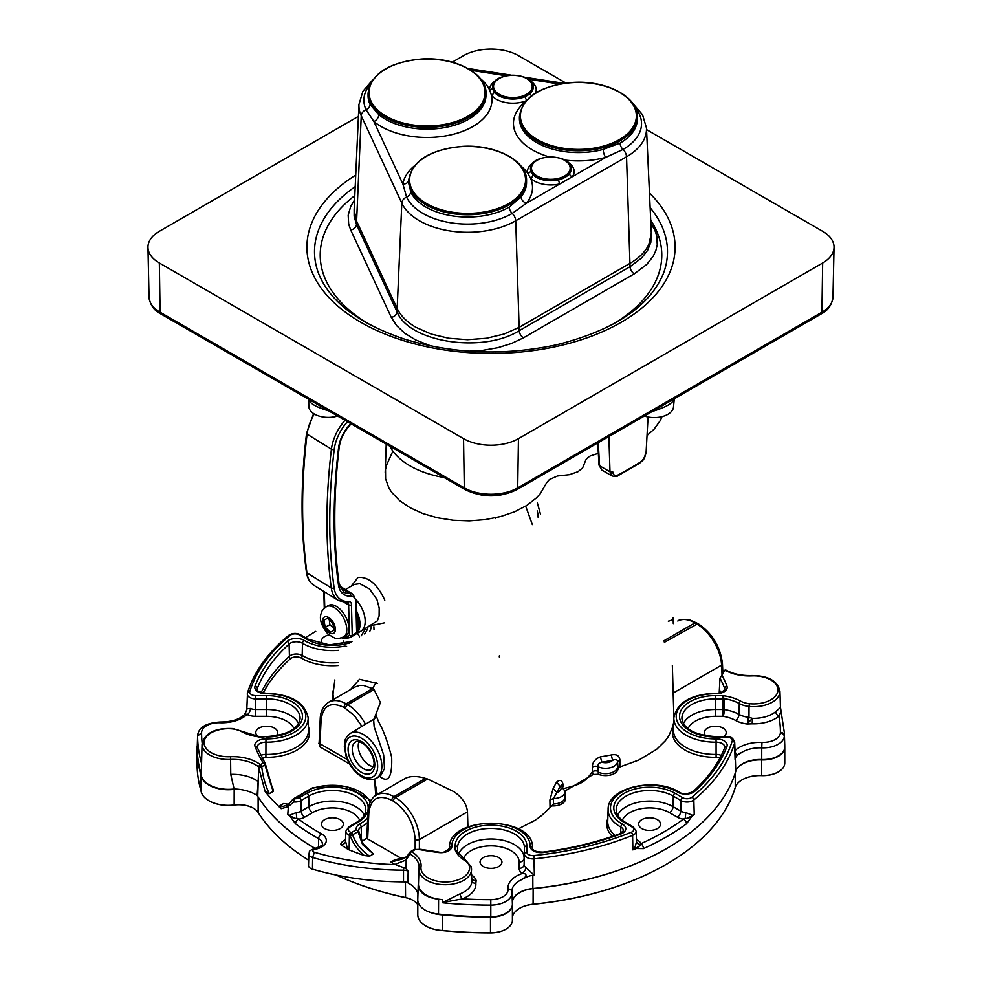 <?xml version="1.0" encoding="UTF-8"?>
<svg xmlns="http://www.w3.org/2000/svg" width="982" height="982" viewBox="0 0 982 982"><rect width="100%" height="100%" fill="white"/><g stroke="black" fill="none" stroke-linecap="round" stroke-linejoin="round"><path stroke-width="1.47" d="M346.904 602.567A1.989 1.473 -92.6 0 0 347.567 602.752L347.837 602.788A3.989 2.394 -58.3 0 1 348.635 605.084L349.432 635.17A1.989 1.645 41.6 0 0 352.022 635.955A1.989 1.08 -119.3 0 0 352.243 635.182A1.989 1.166 178.5 0 1 349.432 635.17A21.911 11.821 60.7 0 1 343 637.318M341.687 637.87L345.787 638.582L350.157 637.465A23.899 12.901 -119.3 0 0 352.022 635.955L356.441 633.476A23.899 12.901 60.7 0 1 354.576 634.986L356.797 633.181A1.989 1.989 0 0 0 357.301 631.807A1.989 1.166 178.5 0 1 356.662 632.703A1.989 1.08 60.7 0 1 356.441 633.476A1.989 1.645 41.6 0 0 357.153 632.273M356.503 601.77L353.078 594.319A13.944 8.396 121.7 0 0 349.801 593.533A1.989 1.473 87.4 0 1 350.574 596.172A11.956 7.193 -58.3 0 1 355.865 602.58L356.662 632.703L352.243 635.182L351.458 605.219A5.978 3.597 121.7 0 0 348.831 601.598A33.854 20.389 -58.3 0 1 334.101 587.813A595.509 358.688 -58.3 0 1 334.224 449.474A33.854 20.389 -58.3 0 1 347.481 421.708M344.707 602.653L348.635 605.084L351.458 605.219M742.085 779.831A25.532 14.742 180 0 1 761.627 775.62A21.383 12.349 0 0 0 778.112 772.036A21.383 12.349 0 0 0 778.247 771.95M519.527 908.325A25.532 14.742 180 0 1 533.091 904.299A247.562 142.93 0 0 0 665.956 864.528A247.562 142.93 0 0 0 666.103 864.455M425.942 926.026A26.931 15.552 0 0 0 426.078 926.1A26.931 15.552 0 0 0 442.587 930.592A293.471 169.432 0 0 0 490.484 932.9A21.383 12.349 0 0 0 505.742 929.279A21.383 12.349 0 0 0 505.877 929.205M336.151 875.023A247.562 142.93 0 0 0 405.566 897.634A21.039 12.152 180 0 1 413.054 900.371M209.068 800.809A26.931 15.552 0 0 0 209.203 800.882A26.931 15.552 0 0 0 234.146 805.068A21.039 12.152 180 0 1 253.491 808.247M308.679 860.232A247.967 143.163 180 0 1 258.131 812.482A20.647 11.919 0 0 0 253.356 808.161A20.647 11.919 0 0 0 234.232 804.97A27.336 15.786 180 0 1 208.921 800.723A27.336 15.786 180 0 1 201.04 791.062A293.876 169.665 180 0 1 197.026 763.382A21.788 12.582 180 0 1 197.026 763.309A21.788 12.582 180 0 1 197.026 763.223M428.778 911.812A27.336 15.786 0 0 0 442.526 914.88A293.876 169.665 0 0 0 490.484 917.188A21.788 12.582 0 0 0 512.408 904.618L512.408 920.232A21.788 12.582 180 0 1 506.025 929.119A21.788 12.582 180 0 1 490.484 932.802A293.876 169.665 180 0 1 442.526 930.494A27.336 15.786 180 0 1 425.795 925.94A27.336 15.786 180 0 1 417.792 914.782L417.792 900.617M784.765 747.449L784.765 762.904A21.788 12.582 180 0 1 784.765 762.977A21.788 12.582 180 0 1 778.395 771.877A21.788 12.582 180 0 1 761.602 775.534A25.139 14.509 0 0 0 742.232 779.745A25.139 14.509 0 0 0 735.236 787.539A247.967 143.163 180 0 1 666.238 864.369A247.967 143.163 180 0 1 533.165 904.201A25.139 14.509 0 0 0 519.674 908.24A25.139 14.509 0 0 0 512.408 917.249M442.587 930.592L442.563 914.488M417.792 904.766A20.647 11.919 0 0 0 412.906 900.285A20.647 11.919 0 0 0 405.431 897.523A247.967 143.163 180 0 1 336.274 875.048M512.334 902.212A25.139 14.509 180 0 1 533.165 888.6A247.967 143.163 0 0 0 660.248 852.106M738.218 767.163A25.139 14.509 180 0 1 761.602 759.921A21.788 12.582 0 0 0 784.765 747.363A21.788 12.582 0 0 0 784.765 747.29A293.876 169.665 0 0 0 784.704 743.767M201.261 775.252L201.04 775.449A27.336 15.786 0 0 0 234.232 789.356A20.647 11.919 180 0 1 236.699 789.123M197.284 745.792A21.788 12.582 0 0 0 197.026 747.695A21.788 12.582 0 0 0 197.026 747.768A293.876 169.665 0 0 0 201.04 775.449L201.04 791.062M256.977 795.383A20.647 11.919 180 0 1 257.505 795.997M269.719 812.249A247.967 143.163 0 0 0 315.099 848.485M640.055 462.313A1.989 1.178 -121.5 0 1 639.65 463.185A1.989 1.178 -121.5 0 0 639.65 463.185C643.468 459.539 644.352 460.3 646.107 452.113A1.989 1.105 3.2 0 0 646.107 452.088A1.989 1.105 3.2 0 1 645.591 452.8C645.1 456.826 643.247 459.993 640.055 462.313A506.037 292.157 180 0 1 618.513 474.748C615.113 476.245 613.185 475.251 612.743 471.765A1.989 1.228 -1.8 0 1 609.994 471.777L612.056 475.939L601.684 469.948L599.585 465.763L598.259 442.637M444.159 477.522A79.861 46.105 180 0 1 389.842 446.159M662.003 416.65L660.248 420.603L654.024 429.257L647.028 435.517M598.333 453.303L590.17 455.992L587.641 457.759L585.873 459.846L582.657 467.862L578.005 471.667L569.388 474.674L557.432 475.988L549.454 479.511L546.704 482.628L540.26 493.75L536.454 497.899L526.806 505.448L514.752 511.732L500.771 516.507L485.427 519.588L469.335 520.853L453.119 520.239L437.444 517.784L422.923 513.574L410.145 507.78L399.613 500.636L391.744 492.424L388.921 488.029L385.607 478.848L385.521 469.47L386.699 464.817L392.874 451.106M564.994 791.001L593.189 774.491L598.345 774.282A12.484 7.205 -0 0 0 611.872 774.638A12.484 7.205 -0 0 0 617.997 767.654L638.901 760.007L656.712 749.291L665.391 740.723L668.656 736.119L672.854 726.496L673.689 722.298M673.873 716.995L672.351 665.477M333.598 699.356L332.603 691.058M377.579 683.447L359.498 679.286L350.476 689.609M384.797 600.162C377.419 584.253 368.52 576.667 358.099 577.404L351.212 586.193M370.324 625.755L384.232 622.895M377.248 794.573L375.014 782.433M361.548 841.599A41.993 24.243 0 0 0 366.826 838.014L367.661 838.959L368.851 812.851C370.815 798.268 378.463 794.07 391.806 800.256A2.983 1.731 -60 0 1 392.444 798.206L393.917 796.672C387.313 792.965 381.556 792.376 376.646 794.917L405.235 778.419C410.329 775.866 417.105 775.866 425.537 778.407A90.614 52.316 0 0 0 427.612 778.996L453.844 791.639C462.117 797.31 466.671 804.049 467.481 811.832L467.923 826.954M518.336 828.894L535.3 820.203L541.769 815.428L551.786 805.891A12.484 7.205 -0 0 0 565.031 796.635M562.981 786.766L562.944 784.102C561.95 780.003 559.801 779.377 556.524 782.2L553.136 788.534L549.908 799.986L550.03 806.971M619.875 766.647L619.875 759.602C619.139 755.489 616.279 753.943 611.295 754.962L600.321 756.913C595.006 759.049 592.342 762.462 592.33 767.138L592.416 771.766C584.597 782.384 581.553 784.201 563.005 788.742M379.788 776.418C388.369 783.513 392.334 777.093 391.658 757.159C387.743 741.913 383.41 730.154 378.647 721.868L375.996 715.227C375.37 717.817 374.584 719.168 373.626 719.29L374.142 726.655L383.667 754.925L384.478 768.55L380.488 776.038M444.699 851.775L449.167 849.184M607.821 818.607A42.913 24.783 0 0 0 612.338 836.406M673.529 727.024A42.913 24.783 0 0 0 716.111 757.343A7.169 4.137 180 0 1 719.99 757.957M724.581 748.198A2.394 1.903 21.1 0 1 724.679 747.683C718.677 763.235 708.206 777.793 693.304 791.382C687.388 794.315 682.625 794.561 679.028 792.093C655.755 776.922 607.576 787.22 608.116 809.352A41.539 23.985 0 0 0 620.796 827.053A8.556 4.935 180 0 1 623.398 830.698L619.9 833.743C596.184 842.421 570.603 848.546 543.156 852.094C536.503 852.032 532.956 850.78 532.526 848.338A8.556 4.935 180 0 1 532.526 848.153A41.539 23.985 0 0 0 532.526 847.294C533.226 815.416 448.774 815.416 449.474 847.294A41.539 23.985 0 0 0 449.474 848.153A8.556 4.935 180 0 1 449.474 848.338C446.098 851.873 442.551 853.125 438.844 852.094L420.701 849.332L414.085 849.553L410.586 851.578A1.989 1.154 -120 0 0 410.28 851.934A1.989 1.485 24.7 0 0 410.145 854.058A1.989 1.178 -58.8 0 1 411.581 851.676A1.989 1.154 -120 0 0 410.586 851.578A1.989 1.989 0 0 0 409.776 852.474L406.929 856.513L406.155 859.655L406.069 868.751L408.156 871.243A6.948 4.014 180 0 0 403.504 870.187L403.504 867.597L406.069 868.751M698.042 623.619A2.983 1.731 120 0 0 698.018 623.595L689.389 619.777C683.018 619.053 679.163 619.47 677.813 621.041L678.046 620.919C682.736 618.513 688.382 619.163 694.974 622.858L696.52 623.742C703.124 627.67 708.881 633.599 713.791 641.553C718.554 649.581 721.156 657.437 721.586 665.121L722.47 663.869A2.983 1.718 -2.6 0 0 722.457 663.832L722.912 673.701L719.978 678.096L719.205 692.997M367.661 838.959L401.798 858.661M397.17 859.643L394.752 859.827L390.861 862.073L394.85 864.442A247.832 143.09 0 0 0 395.488 864.602L403.504 867.597M345.541 839.524L344.51 840.113A13.687 7.905 -0 0 0 340.631 844.618L347.542 849.062A8.838 5.106 0 0 0 349.126 849.884A247.832 143.09 0 0 0 364.347 855.555L369.637 856.157L373.406 853.984L363.193 844.029L358.602 830.698A8.556 4.935 180 0 1 361.204 827.053A41.539 23.985 0 0 0 367.477 822.609M324.674 819.651A10.949 6.322 180 0 1 336.617 818.276A10.949 6.322 180 0 1 343.381 824.119A10.949 6.322 180 0 1 332.419 830.441A10.949 6.322 180 0 1 321.47 824.119A10.949 6.322 180 0 1 324.674 819.651M512.322 901.967A24.746 14.288 180 0 1 532.87 888.514A248.311 143.36 0 0 0 735.751 771.373A24.746 14.288 180 0 1 761.713 759.528A21.678 12.521 0 0 0 784.753 747.032A21.678 12.508 0 0 0 784.753 746.958A293.765 169.604 0 0 0 784.704 744.061L784.336 732.597A293.397 169.395 0 0 1 784.385 735.493L780.408 732.339A17.32 10.004 180 0 1 780.408 732.4A17.32 10.004 180 0 1 761.983 742.392A29.092 16.792 0 0 0 734.953 750.739M406.155 859.655L410.145 854.058A32.516 18.768 180 0 1 419.105 867.352L419.044 868.162A26.293 15.184 0 0 0 418.946 869.254L418.467 883.923A26.76 15.454 0 0 0 438.598 899.181A293.299 169.334 180 0 1 438.573 899.168A24.562 14.178 180 0 1 418.234 884.942L417.767 899.573A25.029 14.448 0 0 0 438.488 914.082A293.765 169.604 0 0 0 490.804 916.807A21.678 12.521 0 0 0 512.395 904.054L512.027 892.589A21.309 12.3 0 0 0 511.99 892.037A3.989 3.241 -6.3 0 0 511.978 891.84L511.941 891.386A25.115 14.497 180 0 1 520.73 880.105C526.057 877 530.084 875.441 532.809 875.404L534.38 875.379L525.873 867.499A8.715 5.033 180 0 1 524.118 864.467L524.449 854.058A8.372 4.836 -0 0 0 534.294 858.82A247.378 142.82 -0 0 0 632.604 835.314A8.372 4.836 0 0 0 636.189 831.251L636.532 841.758L634.458 849.074L639.957 845.6L636.238 848.509L643.468 848.608A247.943 143.151 0 0 0 686.516 823.763L691.819 816.423L686.786 818.558L685.461 818.067M312.472 869.144L312.632 857.482A6.702 3.867 0 0 1 308.888 853.947L308.52 865.412A7.07 4.075 0 0 0 312.472 869.144A203.348 117.41 0 0 0 403.504 881.861A6.579 3.805 180 0 1 407.911 882.867A31.571 18.228 180 0 1 417.939 894.111M257.112 795.481A32.05 18.498 0 0 0 234.084 789L230.758 774.381A32.05 18.498 180 0 1 258.156 781.586L257.112 795.481A20.241 11.686 180 0 1 257.75 796.365A248.311 143.36 0 0 0 315.222 848.46M197.259 746.823A21.678 12.521 0 0 0 197.235 747.13A21.678 12.521 0 0 0 197.235 747.449A293.765 169.604 0 0 0 201.224 775.043A3.977 2.295 180 0 1 201.249 775.191A27.226 15.724 0 0 0 234.084 789M257.75 796.365L258.192 781.635A20.708 11.956 0 0 0 258.156 781.586L258.806 766.746A1.989 1.301 -52.3 0 1 260.39 764.671A34.505 19.922 0 0 0 230.574 756.705L230.758 774.381M201.249 775.191L202.059 744.037A26.293 15.184 0 0 0 230.733 759.43A32.516 18.768 180 0 1 258.647 766.832M305.512 637.674A247.832 143.09 180 0 1 315.75 631.389M246.654 710.195L244.69 714.344M296.552 818.067L295.214 818.558L290.181 816.423L295.484 823.763A247.943 143.151 0 0 0 318.671 838.653A12.03 6.948 180 0 1 322.342 843.771C323.692 844.704 320.954 846.337 314.154 848.669A3.989 0.921 -99.6 0 1 314.817 849.344A16.007 9.243 0 0 0 321.433 833.828A243.953 140.843 180 0 1 298.626 819.184A3.989 2.565 126.5 0 0 295.484 823.763M290.181 816.423A247.832 143.09 180 0 1 287.787 814.483A8.838 5.106 0 0 0 289.211 815.391L295.214 818.558M283.749 803.497L287.836 804.172L283.749 803.497L280.017 805.657L281.159 808.702A247.832 143.09 180 0 1 265.115 791.443L269.289 793.677L273.143 791.455L273.438 790.044L271.425 785.44M418.234 884.942A24.562 14.178 180 0 1 418.504 883.1M442.698 902.483L462.436 898.849A3.989 1.829 68.6 0 1 460.202 893.78L442.698 902.483L442.71 899.586A26.76 15.454 0 0 1 438.598 899.181M480.051 862.049A10.949 6.322 180 0 1 491 855.715A10.949 6.322 180 0 1 501.949 862.049A10.949 6.322 180 0 1 491 868.37A10.949 6.322 180 0 1 480.051 862.049M463.443 858.833A28.134 16.24 180 0 1 493.848 845.944A28.134 16.24 180 0 1 519.134 862.098L519.134 868.419A13.687 7.905 0 0 0 521.896 873.182L522.976 873.256A29.092 16.792 0 0 0 508.013 889.017A17.332 10.004 180 0 1 490.804 899.659A289.42 167.087 180 0 1 462.436 898.849A30.638 17.688 0 0 0 475.84 883.358L476.16 880.461L471.863 880.302A26.661 15.393 180 0 1 471.888 880.756A26.661 15.393 180 0 1 460.202 893.78M258.008 736.39A10.949 6.322 180 0 1 255.786 732.572A10.949 6.322 180 0 1 266.736 726.238A10.949 6.322 180 0 1 277.697 732.572A10.949 6.322 180 0 1 276.175 735.776M202.145 743.006A289.42 167.087 180 0 1 201.58 732.805A17.332 10.004 180 0 1 220.017 722.74L220.164 722.016C232.059 721.954 240.394 719.205 245.169 713.791L247.439 714.724A4.984 2.443 113.5 0 0 250.447 708.476L246.875 708.759L246.924 709.421M343.381 641.013A10.949 6.322 180 0 1 341.908 644.18M322.968 644.217A10.949 6.322 180 0 1 321.47 641.013A10.949 6.322 180 0 1 329.093 634.986M705.825 735.776A10.949 6.322 180 0 1 704.303 732.572A10.949 6.322 180 0 1 715.264 726.238A10.949 6.322 180 0 1 726.214 732.572A10.949 6.322 180 0 1 723.759 736.561M641.835 828.587A10.949 6.322 180 0 1 638.619 824.119A10.949 6.322 180 0 1 649.581 817.797A10.949 6.322 180 0 1 660.53 824.119A10.949 6.322 180 0 1 653.767 829.962A10.949 6.322 180 0 1 641.835 828.587M780.395 707.568L775.706 711.631A3.989 2.688 -130.4 0 0 778.996 716.087C780.813 712.441 781.279 709.741 780.432 707.985M775.706 711.631A26.661 15.393 180 0 1 752.372 718.345L752.175 723.808A30.638 17.688 0 0 0 778.996 716.087A289.42 167.087 180 0 1 780.408 732.339M784.336 732.597L780.457 707.433L779.941 691.181C777.499 680.698 767.961 675.493 751.328 675.542C741.705 675.788 733.407 674.045 726.434 670.338A1.989 1.989 0 0 0 724.471 670.362A1.989 1.154 60 0 1 725.477 670.461A1.989 1.117 -61.2 0 1 726.434 670.338M723.071 698.791A4.984 2.504 167.4 0 1 724.372 698.668L722.2 695.612L723.108 698.889L723.059 709.495A4.984 2.762 -179.8 0 1 724.372 709.593L724.372 698.668A34.493 19.91 180 0 1 739.274 703.529A18.867 10.9 0 0 0 749.033 706.414L748.971 717.351L752.372 718.345L747.167 724.004A4.984 0.872 97.2 0 0 748.235 717.241A19.21 11.097 180 0 1 739.029 714.393A34.149 19.714 0 0 0 724.372 709.593A4.984 1.068 -81 0 1 723.059 716.32A29.178 16.841 180 0 1 735.579 720.432A24.194 13.969 0 0 0 747.167 724.004L752.175 723.808M748.235 717.241L748.971 717.351L748.075 723.955M201.789 752.396L201.224 775.043M475.84 883.358A3.989 3.253 -4.8 0 1 471.876 880.547M471.826 878.78A4.984 3.977 159.2 0 0 476.16 880.461A24.194 13.969 0 0 0 471.704 874.937M476.074 880.989A3.989 3.228 10.4 0 1 474.969 880.793A4.984 3.756 -15.6 0 1 471.826 878.964M403.504 881.861L403.504 870.187A202.992 117.189 0 0 1 312.632 857.482L314.412 852.266A2.713 1.571 180 0 1 312.877 850.719A2.713 1.571 180 0 1 314.817 849.344M359.682 820.289A28.134 16.24 180 0 0 339.919 808.517A28.134 16.24 180 0 0 312.46 812.679L304.715 817.147A13.687 7.905 0 0 1 298.626 819.184L296.687 818.104M735.076 759.516L734.561 743.202A8.372 4.836 0 0 0 734.683 742.269L735.346 758.46C735.739 756.533 737.654 754.667 741.115 752.85C737.531 753.219 737.777 757.773 734.671 751.034M686.786 818.558L692.789 815.391A8.838 5.106 0 0 0 694.213 814.483A247.832 143.09 180 0 1 691.819 816.423M636.238 848.509A247.832 143.09 180 0 1 632.874 849.884A8.838 5.106 0 0 0 634.458 849.074M686.516 823.763A3.989 2.565 -126.5 0 0 683.374 819.184A243.953 140.843 180 0 1 641.025 843.636A3.989 2.001 65.8 0 1 643.468 848.608M685.313 818.104L683.374 819.184A13.687 7.905 0 0 1 677.285 817.147A4.984 2.872 120 0 0 680.808 811.157L681.042 800.612A8.372 4.836 0 0 0 693.832 799.962A247.378 142.82 0 0 0 734.561 743.202A2.394 1.927 17.1 0 0 732.204 741.054A244.984 141.445 180 0 1 691.868 797.274A5.99 3.462 180 0 1 682.736 797.74L674.99 793.272A35.843 20.696 0 0 0 624.307 793.272A35.843 20.696 0 0 0 624.307 822.535L632.052 827.004A5.99 3.462 180 0 1 631.242 832.282A244.984 141.445 180 0 1 533.877 855.567A5.99 3.462 180 0 1 526.843 852.167L526.843 845.833A35.843 20.696 0 0 0 491 825.15A35.843 20.696 0 0 0 455.157 845.833L455.157 849.786L457.698 852.622M639.577 844.557L639.957 845.6M636.483 840.531A4.984 2.872 -60 0 0 637.49 840.113A13.687 7.905 0 0 1 641.025 843.636L639.613 844.483A4.984 4.026 -13.6 0 1 636.532 841.721L636.52 841.648M522.976 873.256C526.254 873.808 526.855 875.195 524.805 877.417L520.73 880.105M374.645 779.057L375.701 795.494M319.31 743.276L319.31 746.516L349.555 763.984M334.85 679.925L332.223 700.141M263.151 693.059A237.902 137.357 180 0 1 290.267 658.836A7.169 4.137 180 0 1 301.486 658.186A42.913 24.783 0 0 0 338.36 665.514M262.01 757.957A7.169 4.137 180 0 1 265.889 757.343A42.913 24.783 0 0 0 308.471 727.024M553.504 803.988L553.418 798.587A11.956 6.899 0 0 0 565.031 791.701L565.031 797.089A11.956 6.899 180 0 1 553.504 803.988L551.786 805.891M553.136 788.534L556.917 792.474L553.418 798.587L549.908 799.986M296.687 818.08L296.245 812.58L289.211 815.391M281.159 808.702L287.996 806.701L293.863 801.987L294.723 798.747L312.534 788.067M347.542 849.062L345.554 841.046M345.468 841.758L345.811 831.251A8.372 4.836 0 0 0 349.396 835.314A247.378 142.82 0 0 0 350.169 835.621C352.992 843.354 357.718 850.007 364.347 855.555M340.631 844.618A4.984 4.026 -166.4 0 0 345.468 841.721A4.984 4.026 -166.4 0 0 345.468 841.697L345.48 841.648M269.289 793.677C265.471 785.821 262.955 776.872 261.74 766.844L265.533 764.475L270.504 783.329L273.438 790.044M264.575 764.782A1.989 1.154 -120 0 0 263.286 763.039L265.533 764.475L264.944 764.99L265.3 763.701L257.321 747.683A2.394 1.903 158.9 0 0 255.087 746.59A241.67 139.53 0 0 0 263.286 763.039L260.39 764.671A1.989 1.154 60 0 1 261.065 765.273L260.66 764.548M264.944 764.99L273.143 791.455M287.836 804.172L288.954 803.988M287.063 804.344L288.892 804.049M288.168 804.749L283.086 806.406L280.017 805.657M261.74 766.844L258.573 767.102L265.115 791.443M287.787 814.483L288.536 804.43L287.161 805.424M366.826 838.014L367.98 811.562A2.983 1.718 -177.4 0 1 367.98 811.549A2.983 1.718 -177.4 0 0 368.851 812.851M394.752 859.827L405.885 857.2M369.637 856.157C361.548 850.756 355.865 843.636 352.587 834.81L358.025 831.668L362.616 844.667L373.406 853.984M407.321 856.132L403.295 858.771L390.861 862.073M394.85 864.442L406.204 859.962M352.587 834.81L350.169 835.621L351.446 832.552L350.758 832.282A2.394 1.117 112 0 0 349.396 835.314L349.126 849.884M521.896 873.182A4.984 3.241 127.4 0 0 525.873 867.499M692.789 815.391L685.755 812.58A8.715 5.033 180 0 1 680.808 811.157L673.063 806.688A33.118 19.124 -0 0 0 617.703 815.17M685.313 818.08L685.755 812.58M455.157 845.833A2.394 1.952 -0 0 1 457.551 847.736L457.551 852.045L455.157 849.786A36.481 21.064 0 0 0 464.707 860.441A16.878 9.746 180 0 1 469.151 865.486A24.305 14.03 180 0 1 446.258 881.959A24.305 14.03 180 0 1 421.033 866.664A34.505 19.922 0 0 0 411.581 851.676L415.091 849.651M258.978 736.525L259.8 736.991L258.929 737.421L266.638 736.561L258.966 736.525L232.82 728.558C215.156 727.785 204.907 732.94 202.059 744.037M722.838 671.983L725.477 670.461A34.505 19.922 0 0 0 751.426 675.911A24.305 14.03 180 0 1 777.928 690.469A24.305 14.03 180 0 1 749.389 703.689A16.878 9.746 180 0 1 740.649 701.123A36.481 21.064 0 0 0 722.2 695.612L715.362 695.612L715.362 709.495L723.059 709.495L723.059 716.32L715.362 716.32L715.362 709.495A33.118 19.124 0 0 0 683.411 723.574M598.345 774.282L598.001 766.721A3.989 2.271 -0.9 0 0 592.33 767.138M562.944 784.102A3.989 2.259 -0.7 0 0 561.483 785.477M355.116 686.934L359.633 685.424L363.512 685.411L372.509 688.615L376.032 682.564M365.476 724.237A34.665 20.487 -118.8 0 0 364.641 722.715C359.952 714.638 354.306 708.636 347.702 704.72L346.155 703.824L372.509 688.615L374.056 689.499L380.402 702.523L374.081 718.984M354.269 584.425L359.817 583.652L369.527 588.955L376.916 599.425L379.199 608.054L379.113 615.947L377.383 620.857L360.664 631.328A21.911 12.643 -120 0 0 364.948 624.331A21.911 12.643 -120 0 0 356.417 600.112M349.555 643.32L348.868 643.075L350.979 642.191M257.247 747.523A8.556 4.935 180 0 1 257.21 747.216A8.556 4.935 180 0 1 265.913 742.183A41.539 23.985 0 0 0 308.164 717.756C304.886 702.302 290.807 694.139 265.938 693.267C258.904 691.88 255.995 690.579 257.21 689.389A8.556 4.935 180 0 1 257.419 688.222A239.289 138.155 180 0 1 289.101 644.057A8.556 4.935 180 0 1 302.481 643.271A2.394 1.399 -59.1 0 1 304.199 640.411A39.145 22.598 180 0 0 344.964 646.107L346.621 646.414M347.309 759.54L320.009 743.779A4.984 2.872 -60 0 1 319.31 746.516M318.769 743.669L319.138 742.564L320.009 743.779L321.089 720.002C323.053 705.42 330.713 701.222 344.044 707.421L354.306 715.461L361.928 726.385M619.875 759.602L617.531 761.578C617.285 759.467 615.64 759.049 612.559 760.35L611.295 754.962M600.321 756.913L601.941 762.228C599.069 762.842 597.756 764.34 598.001 766.721A11.956 6.899 0 0 0 610.534 767.666A11.956 6.899 0 0 0 617.531 761.578L617.997 767.654M565.031 791.701L561.52 785.514L560.17 786.337L556.524 782.2M358.025 831.668L358.639 830.993M358.7 831.361L356.356 829.729L351.446 832.552A1.989 1.154 -120 0 1 352.747 834.295M261.985 766.267A1.989 1.154 -120 0 0 260.696 764.536A244.984 141.445 180 0 1 260.672 764.499M293.422 798.992A1.989 1.154 60 0 1 293.728 798.648A1.989 1.154 60 0 1 294.723 798.747A5.99 3.462 180 0 0 299.264 797.74A2.394 1.375 60 0 1 300.958 800.612L308.704 796.144A33.449 19.309 180 0 1 345.443 792.032A33.449 19.309 180 0 1 365.795 810.162C365.685 814.606 362.579 818.693 356.503 822.413A2.394 1.375 -120 0 1 357.693 822.535A35.843 20.696 0 0 0 357.693 793.272A35.843 20.696 0 0 0 307.01 793.272A2.394 1.375 60 0 1 308.704 796.144L308.937 806.688L301.192 811.157A8.715 5.033 180 0 1 296.245 812.58M311.466 788.571A1.989 1.154 60 0 1 311.76 788.239A1.989 1.154 60 0 1 312.755 788.337A39.145 22.598 180 0 1 370.165 802.061M357.644 831.459A1.989 1.154 -120 0 0 356.356 829.729A10.937 6.322 0 0 1 359.547 824.156A2.394 1.35 -119.1 0 1 361.204 827.053L361.523 841.562M419.388 849.7L419.388 839.585C419.277 831.729 416.957 823.714 412.403 815.551C407.702 807.486 402.068 801.496 395.464 797.556L393.917 796.672L425.537 778.407M367.98 811.562L368.311 808.211C370.619 797.58 375.959 795.26 376.413 795.052L376.29 795.125M344.044 707.421A2.983 1.731 120 0 1 346.155 703.824C339.551 700.129 333.794 699.552 328.896 702.081L355.189 686.884M304.715 817.147A4.984 2.872 60 0 1 301.192 811.157L300.958 800.612A8.372 4.836 -0 0 1 293.863 801.987L292.538 799.716L293.728 798.648L312.657 787.809M258.806 766.746L261.065 765.273M724.164 670.706A1.989 1.154 60 0 1 724.471 670.362L722.801 671.32M419.056 868.063L419.056 867.99A32.516 18.768 180 0 0 419.105 867.352L419.056 868.063M419.044 868.162L421.033 866.664M495.529 517.784A9.955 5.892 -118.9 0 0 495.456 518.582M326.429 606.667L328.553 605.477A17.43 9.403 60.7 0 1 345.283 616.07A17.43 9.403 60.7 0 1 345.615 635.87L343.491 637.06A17.43 9.403 -119.3 0 0 343.16 617.261A17.43 9.403 -119.3 0 0 326.429 606.667C323.017 609.417 321.335 611.442 321.372 612.731C321.482 613.419 316.634 620.108 327.841 633.893C337.943 640.534 336.716 638.816 343.491 637.06M330.504 632.175L325.312 627.228L323.851 620.243L327.583 618.194L332.775 623.14L334.236 630.125L330.504 632.175L334.224 630.088M329.301 619.838L329.866 624.675L333.745 627.768M329.866 624.675L325.312 627.228M358.405 116.367L159.342 231.298A38.838 22.426 -0 0 0 147.963 247.427A38.838 22.426 -0 0 0 159.342 263.004L463.541 438.635A38.838 22.426 -0 0 0 518.459 438.635L822.658 263.004A38.838 22.426 -0 0 0 834.037 247.427A38.838 22.426 -0 0 0 822.658 231.298L646.537 129.612M565.902 83.053L518.459 55.667A38.838 22.426 -0 0 0 463.541 55.667L452.272 62.173M674.29 398.692L673.529 406.597A19.259 11.121 180 0 1 663.672 416.159A19.259 11.121 180 0 1 644.388 416.012M337.587 416A19.419 11.207 180 0 1 308.814 406.315L308.679 399.551M308.667 399.465C309.821 403.43 316.302 407.174 328.148 410.709L328.148 410.55M314.927 402.915L311.22 400.766M673.333 399.293L664.605 404.339M653.607 411.053C666.103 407.064 672.793 403.197 673.664 399.465M372.534 80.107L362.874 91.338L358.958 104.534L354.121 210.246L356.601 221.11L397.158 308.495A72.901 42.091 -0 0 0 416.024 327.362L431.135 334.052L448.713 338.262L467.53 339.698L486.409 338.274L503.975 334.076L519.134 327.362L629.941 263.397A72.901 42.091 0 0 0 648.807 244.53L651.299 233.63A72.901 42.091 -0 0 0 651.275 232.587A72.901 42.091 -0 0 0 651.275 232.513L646.463 127.942A68.089 39.317 0 0 1 626.541 156.789L630.039 266.711L641.627 257.971L647.568 250.435L650.808 242.394L651.275 232.599M408.622 180.713L410.636 191.809A58.957 34.039 180 0 0 425.893 207.067A58.957 34.039 180 0 0 509.277 207.067L521.061 196.83A58.957 34.039 0 0 0 526.548 182.492L526.548 180.713C527.383 160.753 495.235 144.084 462.117 146.404C429.367 149.669 411.532 161.109 408.622 180.713A58.957 34.039 0 0 0 425.893 204.784A58.957 34.039 0 0 0 490.141 212.161A58.957 34.039 0 0 0 526.548 180.713M521.061 196.83A5.978 4.419 38.8 0 0 526.487 203.164A64.935 37.488 0 0 0 530.464 178.012L527.715 173.225A2.983 2.418 167.1 0 0 530.673 170.561L533.079 174.735A20.327 11.735 0 0 0 536.454 177.325A20.327 11.735 0 0 0 558.733 179.841L569.572 173.581A2.983 2.246 -143.9 0 0 572.322 176.699L526.487 203.164L512.223 213.413A7.12 4.112 60 0 1 515.734 220.766L626.541 156.789A7.12 4.112 60 0 0 623.03 149.448L605.734 157.402A5.978 2.05 75 0 1 603.218 149.399L620.084 143.09A5.978 3.449 -120 0 0 623.03 149.448A63.13 36.444 180 0 0 635.501 108.13M509.277 207.067A5.978 3.449 -120 0 0 512.223 213.413A63.13 36.444 180 0 1 406.597 197.075L402.902 184.039L373.897 121.535A64.935 37.488 0 0 0 450.763 134.878A64.935 37.488 0 0 0 491.356 94.898L489.576 89.927A2.983 2.443 178.6 0 0 492.571 87.459L494.118 91.792A20.327 11.735 0 0 0 498.525 95.598A20.327 11.735 0 0 0 525.272 96.604L530.341 93.315A2.983 2.099 -134 0 0 531.532 95.782M368.066 93.327L368.066 95.598A58.957 34.039 180 0 0 370.067 104.411L378.782 114.673A58.957 34.039 0 0 0 385.337 119.178A58.957 34.039 0 0 0 449.584 126.555A58.957 34.039 0 0 0 485.992 95.107L485.992 93.327C486.827 73.368 454.678 56.686 421.56 59.006C388.811 62.271 370.975 73.711 368.066 93.327A58.957 34.039 0 0 0 385.337 117.398A58.957 34.039 0 0 0 449.584 124.775A58.957 34.039 0 0 0 485.992 93.327M378.782 114.673A5.978 3.989 129.4 0 1 373.897 121.535L366.041 109.689A7.12 5.61 155.1 0 0 361.253 115.753L401.81 203.139A68.089 39.317 0 0 0 515.734 220.766L519.232 330.676L630.039 266.711A5.978 3.449 -120 0 0 634.262 273.855L646.794 264.404L653.214 256.253L655.878 250.508L657.24 244.567L656.737 235.668L654.712 229.788L650.857 223.405M414.232 166.007A64.935 37.488 0 0 0 402.902 184.039A5.978 4.861 -171.2 0 0 408.622 180.811M558.733 179.841A2.983 0.945 -103.7 0 0 559.9 183.867A23.323 13.466 0 0 1 530.464 178.012A2.983 2.136 136 0 0 533.079 174.735M526.021 100.851A23.323 13.466 0 0 1 491.356 94.898A2.983 2.259 144.3 0 0 494.118 91.792M525.272 96.604A2.983 1.485 -113.9 0 0 526.733 100.09M324.772 607.809L324.342 591.778M345.013 420.284A35.855 21.592 121.7 0 0 331.425 449.179A597.498 359.891 121.7 0 0 331.302 587.96L306.961 572.911A1.989 1.289 172.2 0 1 306.433 572.187C307.28 578.251 309.858 582.682 314.166 585.481A35.855 21.592 -58.3 0 1 306.961 572.911A597.498 359.891 -58.3 0 1 307.084 434.118A1.989 0.97 -173.1 0 1 306.556 433.344C300.627 482.702 300.59 528.979 306.433 572.187M334.224 449.474A1.989 0.97 6.9 0 1 331.425 449.179L307.084 434.118A35.855 21.592 -58.3 0 1 314.289 413.974M351.286 423.782C344.51 430.693 340.472 438.524 339.195 447.276C333.364 495.836 333.315 541.315 339.06 583.713A1.989 1.289 172.2 0 1 338.446 584.818A27.889 16.792 121.7 0 0 350.574 596.172M340.042 587.494L349.801 593.533A25.888 15.589 -58.3 0 1 343.737 592.072L339.06 583.713M339.195 447.276A1.989 0.97 -173.1 0 1 338.569 447.878A589.531 355.091 121.7 0 0 338.446 584.818M350.807 423.623A27.889 16.792 121.7 0 0 338.569 447.878M348.831 601.598A1.989 1.473 -92.6 0 1 347.567 602.752L338.495 600.542A35.855 21.592 121.7 0 1 331.302 587.96A1.989 1.289 -7.8 0 0 334.101 587.813M234.146 805.068L234.182 789M490.484 916.807L490.484 932.9M533.091 904.299L533.152 888.477M761.627 775.62L761.615 759.528M405.566 897.634L405.431 882.045M735.236 787.539L735.236 773.055M197.235 747.597L197.026 763.382M258.131 812.482L258.131 796.967M608.877 436.511L609.994 471.777L599.585 465.763A1.989 1.191 -3.3 0 1 598.995 464.989A1.989 1.191 -3.3 0 0 598.995 464.989L601.696 469.948M618.513 474.748A1.989 1.117 61.5 0 1 618.108 475.632A1.989 1.117 61.5 0 1 618.095 475.632A1.989 1.117 61.5 0 1 618.071 475.656M615.027 835.486A41.919 24.206 180 0 1 607.735 821.382L608.116 809.352M391.806 800.256L393.352 801.152C406.622 810.322 413.888 823.137 415.165 839.585A2.983 1.633 0 0 0 417.276 840.064L419.388 839.585L467.481 811.832M715.362 695.612A35.843 20.696 0 0 0 679.519 716.308A35.843 20.696 0 0 0 715.362 736.991L726.312 736.991A5.99 3.462 180 0 1 732.204 741.054M419.56 849.602A241.67 139.53 0 0 0 438.537 852.511A10.937 6.322 0 0 0 451.855 846.239A39.145 22.598 180 0 1 491 823.235A39.145 22.598 180 0 1 530.145 846.239A10.937 6.322 0 0 0 543.463 852.511A241.67 139.53 0 0 0 620.722 834.037A10.937 6.322 0 0 0 622.453 824.156A39.145 22.598 180 0 1 621.962 791.922A39.145 22.598 180 0 1 677.801 792.204A10.937 6.322 0 0 0 694.912 791.197A241.67 139.53 0 0 0 726.913 746.59A10.937 6.322 0 0 0 716.038 738.906A39.145 22.598 180 0 1 676.217 716.308A39.145 22.598 180 0 1 716.038 693.709A10.937 6.322 0 0 0 726.913 686.025A241.67 139.53 0 0 0 721.868 675.051M415.165 839.585L415.165 849.7M395.488 864.602A199.002 114.894 180 0 1 314.412 852.266M197.235 747.449L197.603 735.972A293.397 169.395 0 0 0 201.58 763.554A3.989 2.283 1.8 0 1 201.617 763.701M220.164 722.016C205.962 722.924 198.45 727.478 197.603 735.665A21.309 12.3 0 0 0 197.603 735.972L201.58 732.805M318.475 847.405L318.671 838.653A3.989 2.259 119.2 0 1 321.433 833.828M407.911 882.867L408.156 871.243M438.488 914.082L438.573 899.168M490.804 916.807L490.804 905.122A21.309 12.3 0 0 0 512.027 892.589L511.978 891.84A3.989 3.241 -6.3 0 0 508.013 889.017M442.821 902.826A293.397 169.395 0 0 0 490.804 905.122L490.804 899.659M532.87 888.514L532.809 875.404M247.439 714.724A13.687 7.905 0 0 0 255.688 716.32L266.638 716.32A28.134 16.24 180 0 1 293.962 728.693M220.017 722.74A29.092 16.792 0 0 0 247.329 714.11M688.038 728.693A28.134 16.24 180 0 1 715.362 716.32M749.389 703.689L749.033 706.414A26.293 15.184 0 0 0 779.941 691.181M668.3 621.164A6.702 3.867 0 0 0 673.112 617.383L673.308 623.644M780.408 732.4A3.989 3.253 -0.1 0 1 784.397 735.567A21.309 12.3 0 0 0 784.385 735.493L784.753 746.958M761.983 742.392L761.725 747.854A21.309 12.3 0 0 0 784.397 735.567L784.753 747.032M741.115 752.85A25.115 14.497 180 0 1 761.725 747.854L761.713 759.528M735.751 771.373L735.346 758.46M533.877 855.567L534.38 875.379M622.318 820.289A28.134 16.24 180 0 1 642.081 808.517A28.134 16.24 180 0 1 669.54 812.679L677.285 817.147M637.49 840.113L636.459 839.524M357.19 633.341A28.134 16.24 180 0 1 359.535 636.766M419.056 867.99L418.946 869.254A26.293 15.184 0 0 0 445.227 884.708A26.293 15.184 0 0 0 471.52 869.254A26.293 15.184 0 0 0 471.115 866.861A1.989 1.596 162.8 0 0 469.151 865.486M632.874 849.884L632.604 835.314A2.394 1.117 68 0 0 631.242 832.282M694.213 814.483L693.832 799.962A2.394 1.596 50.4 0 0 691.868 797.274M499.433 655.731A11.956 6.899 180 0 1 499.261 656.884M457.698 852.364L457.551 847.736A33.449 19.309 180 0 1 491 828.427A33.449 19.309 180 0 1 524.449 847.736L524.449 854.058A2.394 1.952 180 0 1 526.843 852.167M230.574 756.705A24.305 14.03 180 0 1 204.072 742.134A24.305 14.03 180 0 1 232.611 728.914A16.878 9.746 180 0 1 241.351 731.492A36.481 21.064 0 0 0 259.8 736.991M304.199 640.411A10.937 6.322 0 0 0 287.088 641.406A241.67 139.53 0 0 0 255.087 686.025A10.937 6.322 0 0 0 265.962 693.709A39.145 22.598 180 0 1 305.783 716.308A39.145 22.598 180 0 1 265.962 738.906A10.937 6.322 0 0 0 255.087 746.59M266.638 736.991A35.843 20.696 0 0 0 302.481 716.308A35.843 20.696 0 0 0 266.638 695.612L255.688 695.612A5.99 3.462 180 0 1 249.796 691.549A244.984 141.445 180 0 1 290.132 635.342A5.99 3.462 180 0 1 299.264 634.875L307.01 639.343A35.843 20.696 0 0 0 348.868 643.075M735.579 720.432A4.984 2.823 119 0 0 739.029 714.393L739.274 703.529A1.989 1.129 119 0 1 740.649 701.123M715.362 736.991L715.362 736.561C694.875 735.101 683.73 729.11 681.913 718.566A33.449 19.309 180 0 1 715.362 698.889L723.108 698.889A4.984 2.762 -179.8 0 1 724.409 699M364.457 633.918A35.843 20.696 -0 0 0 367.943 627.13M371.417 626.148A39.145 22.598 180 0 1 369.76 631.377M519.134 862.098A4.984 4.063 180 0 0 524.118 858.145A33.118 19.124 0 0 0 494.597 839.131A33.118 19.124 0 0 0 458.668 854.009M519.134 868.419A4.984 4.063 180 0 0 524.118 864.467L524.449 847.736A2.394 1.952 180 0 1 526.843 845.833M312.46 812.679A4.984 2.872 60 0 1 308.937 806.688A33.118 19.124 -0 0 1 364.297 815.17M344.51 840.113A4.984 2.872 -120 0 0 345.517 840.531M255.688 716.32L255.688 709.495A8.715 5.033 180 0 1 250.447 708.476M266.638 716.32L266.638 709.495L255.688 709.495L255.688 698.889L266.638 698.889A33.449 19.309 180 0 1 300.087 718.566C298.27 729.11 287.125 735.101 266.638 736.561M298.589 723.574A33.118 19.124 0 0 0 266.638 709.495L266.638 695.612M669.54 812.679A4.984 2.872 120 0 0 673.063 806.688L673.296 796.144L681.042 800.612A2.394 1.375 120 0 1 682.736 797.74M598.05 771.336A3.989 2.271 -0.9 0 0 592.416 771.766L593.189 774.491M721.279 755.44A8.163 4.714 0 0 0 716.087 754.434L716.111 757.343M724.753 747.523A8.556 4.935 180 0 0 724.79 747.216A8.556 4.935 180 0 0 716.087 742.183L716.087 754.434A41.919 24.206 180 0 1 673.443 729.786L673.836 717.756A41.539 23.985 0 0 0 716.087 742.183L716.038 738.906M720.825 692.58A238.896 137.934 0 0 0 719.794 690.555M350.378 733.382C342.939 740.097 345.406 741.373 344.326 746.308L346.204 756.729C349.58 765.85 354.895 772.65 362.137 777.118C371.957 781.574 373.786 779.205 376.315 778.321A25.937 14.976 -120 0 0 380.5 757.588A25.937 14.976 -120 0 0 363.512 734.585A25.937 14.976 -120 0 0 363.512 734.573A25.937 14.976 -120 0 0 350.378 733.382L373.626 719.29M355.963 634.016A21.911 12.643 -120 0 0 359.743 627.338A21.911 12.643 -120 0 0 359.989 624.307A21.911 12.643 -120 0 0 356.761 611.516M356.859 615.333A20.917 12.079 60 0 1 358.577 624.307A20.917 12.079 60 0 1 357.264 630.579M338.225 662.604A41.919 24.206 180 0 1 302.198 655.46A4.984 2.921 -59.1 0 1 301.486 658.186M338.643 650.317A41.539 23.985 -0 0 1 302.481 643.271L302.198 655.46A8.163 4.714 0 0 0 289.432 656.197A4.984 3.425 -132.2 0 0 290.267 658.836M287.088 641.406A2.394 1.645 -132.2 0 1 289.101 644.057L289.432 656.197A238.896 137.934 0 0 0 261.175 692.58M308.164 717.756L308.557 729.786A41.919 24.206 180 0 1 265.913 754.434L265.889 757.343M265.962 738.906L265.913 754.434A8.163 4.714 -0 0 0 260.721 755.44M257.48 690.186L257.419 688.222A2.394 1.903 21.1 0 0 255.087 686.025M307.01 639.343A2.394 1.375 -60 0 1 308.213 639.221L329.387 644.892L352.035 641.381M319.138 742.564L320.218 718.763A2.983 1.718 2.6 0 0 321.089 720.002M617.518 767.028A11.956 6.899 180 0 1 610.865 772.969A11.956 6.899 180 0 1 598.652 772.404M612.559 760.35A7.966 4.603 180 0 1 601.941 762.228L612.559 760.35M556.917 792.474L560.17 786.337A7.966 4.603 180 0 1 556.917 792.474M367.698 817.613A39.145 22.598 180 0 1 359.547 824.156M724.52 690.186L724.581 688.222A2.394 1.903 -21.1 0 1 726.913 686.025M719.978 678.096A239.289 138.155 180 0 1 724.581 688.222A8.556 4.935 180 0 1 724.79 689.389C722.065 692.494 719.168 693.795 716.062 693.267L716.038 693.709M724.79 747.216L724.679 747.683A2.394 1.903 21.1 0 1 726.913 746.59M693.304 791.382A2.394 1.645 47.8 0 1 694.912 791.197M679.028 792.093A2.394 1.399 120.9 0 0 677.801 792.204M620.649 833.436L620.796 827.053A2.394 1.35 -60.9 0 1 622.453 824.156M619.9 833.743A2.394 1.043 69.8 0 1 620.722 834.037M532.539 848.448L532.526 848.153A2.394 1.952 -178.3 0 0 530.145 846.239M449.461 848.448L449.474 848.153A2.394 1.952 -1.7 0 1 451.855 846.239M257.419 748.198A2.394 1.903 158.9 0 0 257.321 747.683L257.21 747.216M255.688 695.612L255.688 698.889A8.372 4.836 0 0 1 247.317 693.967A8.372 4.836 0 0 1 247.439 693.218A2.394 1.927 17.1 0 1 249.796 691.549M290.132 635.342A2.394 1.596 -129.6 0 0 288.598 635.452C292.305 633.009 296.257 632.776 300.467 634.753L308.213 639.221M299.264 634.875A2.394 1.375 -60 0 1 300.467 634.753M726.312 736.991L715.362 736.561M674.99 793.272A2.394 1.375 120 0 0 673.296 796.144A33.449 19.309 180 0 0 636.557 792.032A33.449 19.309 180 0 0 616.205 810.162C616.315 814.606 619.421 818.693 625.497 822.413L633.243 826.881A2.394 1.375 -60 0 0 632.052 827.004M624.307 822.535A2.394 1.375 -60 0 1 625.497 822.413M350.758 832.282A5.99 3.462 180 0 1 349.948 827.004A2.394 1.375 -120 0 0 348.757 826.881L356.503 822.413M349.948 827.004L357.693 822.535M307.01 793.272L299.264 797.74M361.437 738.218A22.954 13.257 60 0 1 375.492 774.442A22.954 13.257 60 0 1 347.382 758.214A22.954 13.257 60 0 1 361.437 738.218M393.352 801.152A2.983 1.731 -60 0 1 395.464 797.556L427.612 778.996M696.471 622.711A2.983 1.731 120 0 0 694.974 622.858L663.353 641.111M722.457 663.795A2.983 1.718 -2.6 0 1 722.457 663.82C720.444 646.684 712.306 633.28 698.018 623.595A2.983 1.731 120 0 0 697.993 623.582L664.372 642.314M673.505 692.875L721.586 665.121L722.04 674.965M374.056 689.499L347.702 704.72A2.983 1.731 120 0 0 346.229 706.267A2.983 1.731 120 0 0 345.59 708.317M361.437 741.557A18.867 10.9 -120 0 0 349.874 757.994A18.867 10.9 -120 0 0 372.988 771.336A18.867 10.9 -120 0 0 361.437 741.557M363.512 768.734A15.884 9.169 60 0 1 353.103 754.642A15.884 9.169 60 0 1 355.668 741.95C355.57 741.017 357.706 741.349 362.051 742.92C370.251 747.314 375.394 761.566 373.798 765.088L371.552 769.458A15.884 9.169 60 0 1 363.512 768.734M373.467 766.697A15.737 9.084 60 0 1 369.367 765.236A15.737 9.084 60 0 1 359.019 741.68M241.351 731.492A1.989 1.129 -61 0 1 242.321 731.369M457.465 851.848L465.726 860.355A1.989 1.166 121 0 0 464.707 860.441M537.191 510.873A17.43 10.311 61.1 0 1 538.087 517.17M327.485 631.377A9.366 5.057 60.7 0 1 324.49 617.003A9.366 5.057 60.7 0 1 335.157 627.167A9.366 5.057 60.7 0 1 327.485 631.377M649.458 193.049A184.088 106.289 180 0 1 599.634 332.959A184.088 106.289 180 0 1 353.618 317.898A184.088 106.289 180 0 1 355.705 175.066M499.224 94.309A19.333 11.158 0 0 0 531.569 89.301A19.333 11.158 0 0 0 507.89 75.626A19.333 11.158 0 0 0 499.224 94.309M426.593 203.569A57.963 33.462 0 0 0 523.578 188.569A57.963 33.462 0 0 0 452.579 147.582A57.963 33.462 0 0 0 426.593 203.569M537.166 176.036A19.333 11.158 0 0 0 569.511 171.028A19.333 11.158 0 0 0 545.832 157.365A19.333 11.158 0 0 0 537.166 176.036M386.036 116.171A57.963 33.462 0 0 0 483.009 101.171A57.963 33.462 0 0 0 412.023 60.184A57.963 33.462 0 0 0 386.036 116.171M537.399 139.591A57.963 33.462 0 0 0 634.384 124.591A57.963 33.462 0 0 0 563.386 83.605A57.963 33.462 0 0 0 537.399 139.591M314.473 402.645L465.112 489.625A3.989 2.295 -60 0 1 464.29 487.858L160.091 312.227A37.77 21.813 180 0 1 149.031 297.08C150.099 304.936 154.051 310.582 160.913 313.995A3.989 2.295 -60 0 1 160.091 312.227L159.342 263.004M354.146 209.191L354.134 216.2L356.466 224.387L361.253 115.753A68.089 39.317 0 0 1 358.958 104.534M564.748 160.054A64.935 37.488 0 0 0 605.734 157.402L572.322 176.699A23.323 13.466 0 0 0 567.854 162.263M528.206 79.186L559.679 84.059M535.485 93.057A23.323 13.466 0 0 0 529.912 80.524M533.815 162.263A23.323 13.466 0 0 0 527.715 173.225A64.935 37.488 0 0 0 520.939 166.007M525.039 102.03A64.935 37.488 0 0 0 549.048 156.838M354.563 199.984L350.721 206.343L348.18 215.181L348.671 224.092L350.697 229.984A5.978 4.714 155.1 0 0 356.466 224.387L397.023 311.773C408.659 342.252 482.678 353.778 519.232 330.676A5.978 3.449 -120 0 0 523.455 337.833L634.262 273.855M410.636 191.809A5.978 4.714 -24.9 0 1 406.597 197.075A7.12 5.61 -24.9 0 0 401.81 203.139L397.023 311.773A5.978 4.714 155.1 0 1 391.266 317.382L396.728 325.742L404.915 333.352L415.472 339.858L431.024 346.008M530.501 169.027L530.501 168.953A20.327 11.735 0 0 0 536.454 177.251A20.327 11.735 0 0 0 558.611 179.804A20.327 11.735 0 0 0 571.168 168.953C572.113 153.167 529.556 153.18 530.501 168.953A20.327 11.735 0 0 0 530.501 169.027A20.327 11.735 0 0 0 530.673 170.561M569.572 173.581A20.327 11.735 0 0 0 571.168 169.027A20.327 11.735 0 0 0 571.168 168.99L571.168 169.027M519.429 116.735A58.957 34.039 0 0 0 536.7 140.807A58.957 34.039 0 0 0 600.959 148.196A58.957 34.039 0 0 0 637.355 116.735C638.202 96.776 606.041 80.107 572.923 82.427C540.174 85.692 522.338 97.132 519.429 116.735L519.429 118.515A58.957 34.039 0 0 0 536.7 142.586A58.957 34.039 0 0 0 603.218 149.399M637.355 116.735L637.355 119.018A58.957 34.039 180 0 1 620.084 143.09M492.559 87.226A20.327 11.735 0 0 0 498.525 95.524A20.327 11.735 0 0 0 520.681 98.065A20.327 11.735 0 0 0 533.226 87.226C534.171 71.441 491.626 71.441 492.559 87.226L492.559 87.288A20.327 11.735 0 0 0 492.559 87.288A20.327 11.735 0 0 0 492.571 87.459M530.341 93.315A20.327 11.735 0 0 0 533.226 87.288A20.327 11.735 0 0 0 533.226 87.263L533.226 87.226M471.016 70.336L506.074 75.761M370.067 104.411A5.978 4.714 -24.9 0 1 366.041 109.689A63.13 36.444 180 0 1 369.919 84.71M495.873 80.524A23.323 13.466 0 0 0 489.576 89.927A64.935 37.488 0 0 0 480.382 78.609M673.222 399.367L821.087 313.995C827.949 310.582 831.901 304.936 832.969 297.08A37.77 21.813 180 0 1 821.909 312.227L517.71 487.858A37.77 21.813 180 0 1 464.29 487.858L463.541 438.635M821.087 313.995A3.989 2.295 -120 0 0 821.909 312.227L822.658 263.004M465.112 489.625C482.371 497.911 499.629 497.911 516.888 489.625A3.989 2.295 -120 0 0 517.71 487.858L518.459 438.635M650.698 220.164A170.794 98.605 180 0 1 610.313 325.668M371.687 325.668A170.794 98.605 180 0 1 354.76 195.651M523.455 337.833L511.426 343.528L497.788 347.726L482.96 350.316L468.893 351.188M350.697 229.984L391.266 317.382M650.121 207.632A176.49 101.895 180 0 1 663.059 274.383C648.979 306.949 613.578 330.394 556.855 344.743C504.196 356 453.119 354.036 403.639 338.851C358.626 323.422 330.394 301.928 318.941 274.383A176.49 101.895 180 0 1 355.177 186.629M324.281 608.251L323.827 591.459M357.301 631.807L356.503 601.745M313.614 413.557L306.556 433.344M338.495 600.542L314.166 585.481M350.157 637.465L354.576 634.986M353.078 594.319L339.514 585.935M784.765 762.977L784.765 747.363M197.026 763.309L197.026 747.695M639.65 463.197L618.095 475.632C617.359 476.577 615.346 476.675 612.044 475.926M598.995 464.989L597.743 442.943M646.107 452.113L648.059 416.994M386.233 444.085L385.177 472.907M197.603 735.665L197.235 747.13M308.888 853.947C310.14 851.934 307.12 851.517 314.154 848.669M271.916 786.545L265.3 763.701M395.807 859.618L405.91 857.176M407.42 856.022L404.118 858.317M465.726 860.355L471.053 866.529L471.888 880.756M246.838 708.979L246.2 711.496M380.562 775.989L376.315 778.321M525.689 506.147L532.342 524.572M345.382 589.556L354.306 584.4M355.852 634.102L360.664 631.328M365.635 628.468L361.229 635.771M373.897 626.712L373.995 629.769M561.311 785.305L561.409 785.919M370.975 800.551L346.499 786.324L312.693 787.797M716.062 693.267C691.193 694.139 677.114 702.302 673.836 717.756M246.838 708.967L247.513 692.801C254.08 671.86 267.779 652.735 288.598 635.452M734.683 742.269C733.1 737.948 730.301 736.046 726.312 736.561M636.189 831.251L633.243 826.881M345.811 831.251L348.757 826.881M449.474 847.294L449.425 848.62M532.526 847.294L532.575 848.62M320.218 718.714C320.463 711.496 323.274 705.984 328.663 702.204M288.303 804.602L292.538 799.716M537.387 503.005L540.444 514.052M308.36 398.95L308.679 399.637M160.913 313.995L311.552 400.963M632.874 103.527L642.547 114.759L646.463 127.942M467.935 68.47L510.922 75.123M524.523 77.222L563.95 83.323M516.888 489.625L664.753 404.253M832.969 297.08L834.037 247.427M149.031 297.08L147.963 247.427"/></g></svg>
